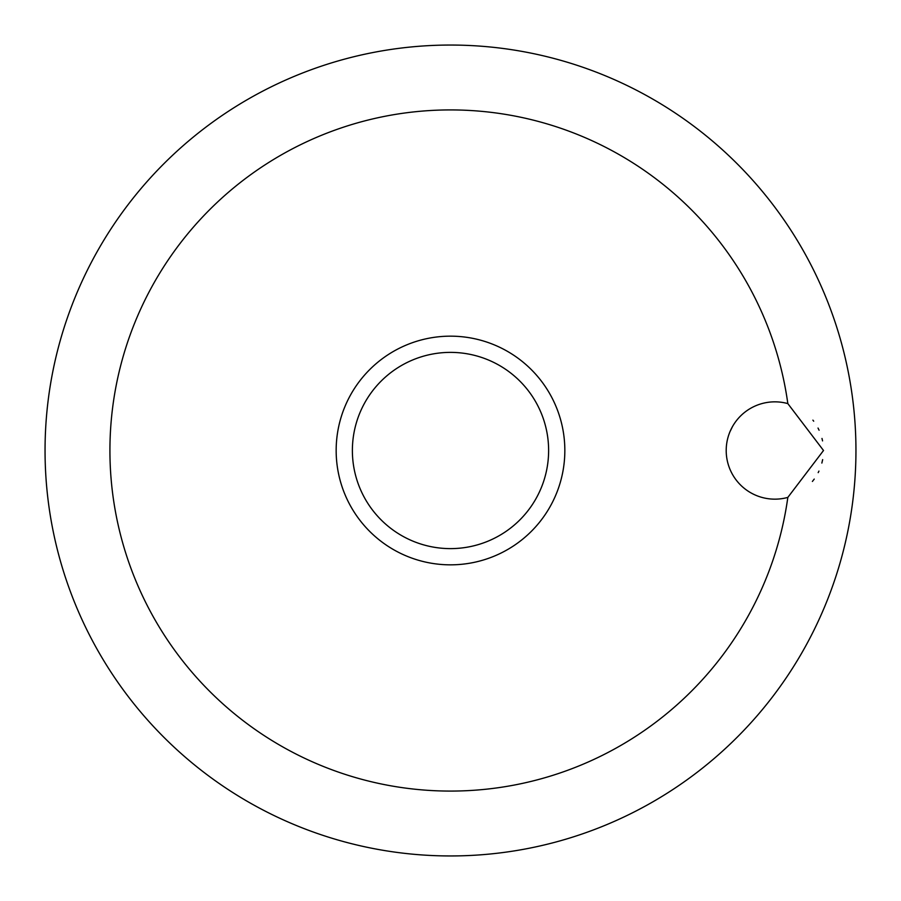<?xml version="1.0" encoding="UTF-8"?>
<svg xmlns="http://www.w3.org/2000/svg" width="901" height="901" viewBox="0 0 901 901"><rect width="100%" height="100%" fill="white"/><g stroke="black" fill="none" stroke-linecap="round" stroke-linejoin="round"><path stroke-width="1.35" d="M823.514 450.5L787.834 497.397A48.654 48.654 0 0 1 726.206 450.5A48.654 48.654 0 0 1 787.834 403.603L823.514 450.5M787.834 403.603A340.578 340.578 0 0 0 426.995 110.733A340.578 340.578 0 0 0 109.922 450.5A340.578 340.578 0 0 0 426.995 790.267A340.578 340.578 0 0 0 787.834 497.397M45.05 450.5A405.45 405.45 0 0 0 450.5 855.95A405.45 405.45 0 0 0 855.95 450.5A405.45 405.45 0 0 0 450.5 45.05A405.45 405.45 0 0 0 45.05 450.5A405.45 405.45 0 0 0 450.5 855.95A405.45 405.45 0 0 0 855.95 450.5A405.45 405.45 0 0 0 450.5 45.05A405.45 405.45 0 0 0 45.05 450.5M822.557 440.904L821.994 438.449M819.088 430.227L818.029 428.065M813.693 421.184L812.893 420.148M732.524 426.522L730.069 431.511M450.5 564.837A114.337 114.337 0 0 0 564.837 450.5A114.337 114.337 0 0 0 450.5 336.163A114.337 114.337 0 0 0 336.163 450.5A114.337 114.337 0 0 0 450.5 564.837A114.337 114.337 0 0 1 336.163 450.5A114.337 114.337 0 0 1 450.5 336.163M812.398 481.449L814.234 479.084M818.187 472.631L818.941 471.099M821.858 463.069L822.658 459.611M548.619 450.5A98.119 98.119 0 0 0 450.5 352.381A98.119 98.119 0 0 0 352.381 450.5A98.119 98.119 0 0 0 450.5 548.619A98.119 98.119 0 0 0 548.619 450.5"/></g></svg>
